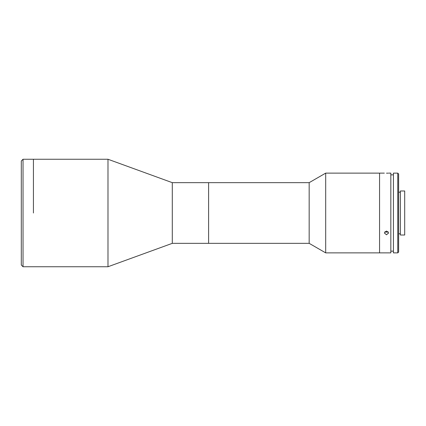 <?xml version="1.0" encoding="UTF-8"?>
<svg xmlns="http://www.w3.org/2000/svg" width="426" height="426" viewBox="0 0 426 426"><rect width="100%" height="100%" fill="white"/><g stroke="black" fill="none" stroke-linecap="round" stroke-linejoin="round"><path stroke-width="0.64" d="M172.296 182.658L208.612 182.658L208.612 243.342L208.612 182.658L309.169 182.658L309.169 243.342L172.296 243.342L172.296 182.658L107.986 159.255L23.036 159.255L23.036 266.745L21.3 265.015L21.3 160.985L23.036 159.255M172.296 243.342L107.986 266.745L107.986 159.255M33.436 213L33.436 159.255L33.436 213M388.661 173.126L390.828 173.126L390.828 252.874L325.688 252.874L325.688 173.126L309.169 182.658M384.327 173.126L379.561 173.126L379.561 252.874L379.561 173.126L325.688 173.126M386.494 173.185C389.289 173.121 389.289 173.121 386.494 173.185C383.698 173.121 383.698 173.121 386.494 173.185L387.298 173.174M387.367 173.174L388.049 173.153M386.494 234.785L384.327 232.937L386.494 231.03L388.661 232.937L386.494 234.785M384.934 231.622L386.494 232.181L388.059 231.622M397.767 213L397.767 173.126L393.432 173.126L393.432 252.874L397.767 252.874L397.767 213M397.767 173.126L398.63 173.989L398.63 252.011L397.767 252.874M404.7 213L404.7 190.981L400.365 190.981L400.365 235.019L404.7 235.019L404.7 213M107.986 266.745L23.036 266.745M309.169 243.342L325.688 252.874M393.432 174.857L390.828 174.857M400.365 192.195L398.63 192.195M400.365 233.805L398.63 233.805M393.432 251.143L390.828 251.143"/></g></svg>
